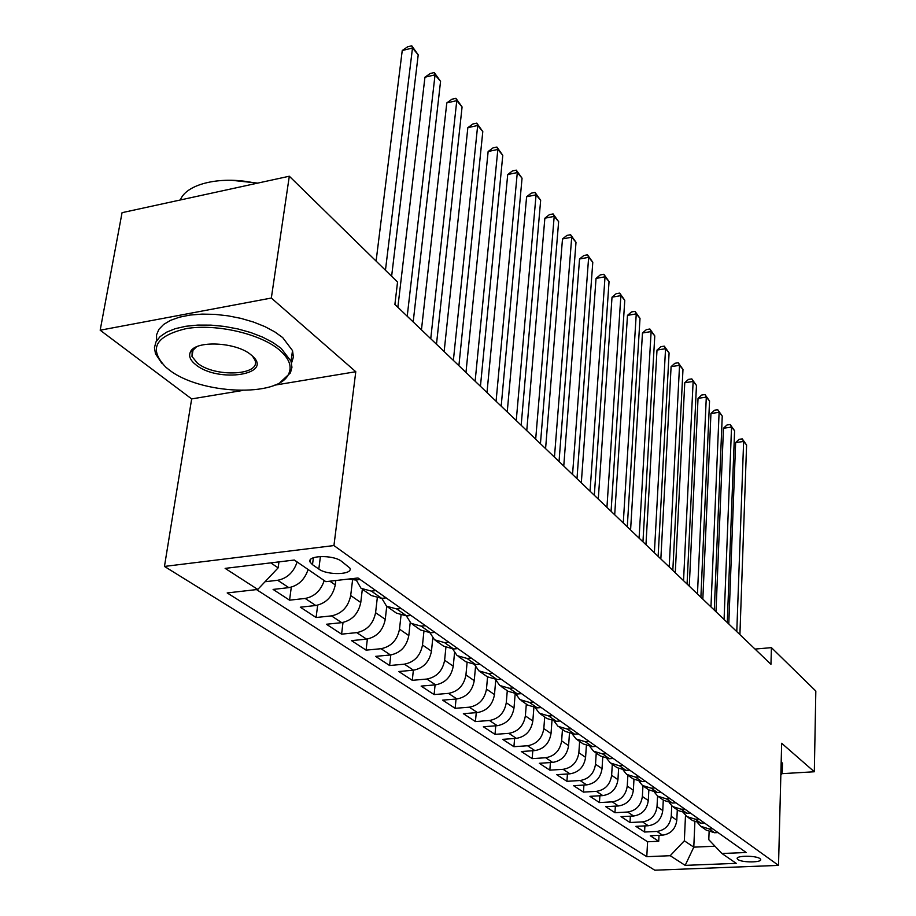 <?xml version="1.0" encoding="UTF-8"?>
<svg xmlns="http://www.w3.org/2000/svg" width="916" height="916" viewBox="0 0 916 916"><rect width="100%" height="100%" fill="white"/><g stroke="black" fill="none" stroke-linecap="round" stroke-linejoin="round"><path stroke-width="1.37" d="M759.982 858.635C756.009 855.372 735.319 855.51 737.254 858.773L737.941 859.529C742.006 862.769 762.467 862.632 760.635 859.368L759.982 858.635M164.456 566.432L654.78 870.2L778.52 865.391L333.939 545.558L164.456 566.432L191.662 398.918L242.339 390.514M274.571 385.178L355.786 371.724L271.331 298.043L100.176 330.207L191.662 398.918M100.176 330.207L122.057 212.672L289.307 176.227L271.331 298.043M308.108 569.477C304.662 579.725 298.238 585.771 288.815 587.637L273.094 589.423L289.559 600.175L291.299 587.156M335.806 580.515L335.267 584.912C332.806 596.373 326.314 603.243 315.802 605.51L300.311 607.193L316.1 617.51L317.669 605.201M362.335 589.228L360.767 602.488C358.419 613.754 352.065 620.476 341.702 622.662L326.417 624.254L341.588 634.158L343.008 622.479M386.735 606.323L385.27 619.353C383.014 630.437 376.785 637.032 366.572 639.139L351.504 640.628L366.079 650.142L367.362 639.036M410.196 622.594L408.811 635.578C406.647 646.478 400.544 652.936 390.479 654.963L375.606 656.371L389.621 665.531L390.8 654.929M432.787 638.086L431.459 651.173C429.386 661.902 423.387 668.233 413.471 670.191L398.792 671.52L412.292 680.325L413.356 670.203M454.542 652.822L453.248 666.195C451.256 676.741 445.371 682.958 435.592 684.847L421.12 686.095L434.115 694.58L435.089 684.893M475.519 666.814L474.236 680.657C472.335 691.03 466.553 697.145 456.912 698.965L442.623 700.145L455.149 708.32L456.042 699.034M495.751 680.027L494.48 694.591C492.636 704.816 486.969 710.805 477.454 712.568L463.359 713.678L475.438 721.568L476.251 712.659M515.158 693.996L513.99 708.034C512.227 718.098 506.651 723.983 497.262 725.69L483.35 726.743L495.018 734.357L495.751 725.804M533.868 707.759L532.826 721.018C531.131 730.922 525.647 736.704 516.395 738.365L502.655 739.349L513.922 746.7L514.597 738.491M551.959 720.949L551.02 733.544C549.382 743.311 543.99 748.99 534.864 750.593L521.296 751.521L532.185 758.631L532.803 750.731M569.443 733.613L568.596 745.658C567.015 755.276 561.726 760.864 552.703 762.41L539.318 763.291L549.84 770.161L550.401 762.559M586.366 745.773L585.587 757.36C584.065 766.841 578.855 772.337 569.958 773.837L556.745 774.661L566.924 781.314L567.439 773.997M602.739 757.463L602.03 768.684C600.564 778.039 595.434 783.443 586.652 784.898L573.599 785.676L583.446 792.111L583.927 785.058M618.598 768.707L617.945 779.653C616.525 788.871 611.487 794.183 602.808 795.603L589.915 796.336L599.453 802.565L599.888 795.764M633.964 779.527L633.357 790.268C631.983 799.359 627.025 804.592 618.46 805.966L605.716 806.653L614.968 812.687L615.357 806.126M648.849 789.947L648.288 800.55C646.971 809.526 642.082 814.668 633.62 816.007L621.037 816.66L630.002 822.511L630.357 816.167M663.287 800.046L662.76 810.523C661.489 819.373 656.669 824.446 648.322 825.74L635.876 826.347L644.578 832.026L644.898 825.911M289.307 176.227L397.544 282.059L394.899 304.433L770.951 664.318L771.432 647.635L755.036 649.078M312.493 564.68L318.814 569.054C327.447 575.614 353.576 574.79 349.832 568.023L341.439 561.233C332.863 554.501 306.219 555.359 310.18 562.206L312.493 564.68L313.398 557.73M709.11 831.808L708.789 839.697L721.945 853.517L746.185 852.498L357.996 577.985L325.844 581.66L294.322 560.031L225.141 568.378L257.774 589.446L227.191 592.938L646.788 856.689L670.203 855.704L684.344 840.808L693.79 847.151L714.995 846.224M721.945 853.517L736.246 863.341L685.179 865.368L670.203 855.704M671.749 805.84L671.245 816.362C669.985 825.144 665.211 830.159 656.921 831.442L644.578 832.026M677.29 809.858L676.81 820.198L671.245 816.362M657.573 796.015L657.024 806.572C655.73 815.469 650.887 820.576 642.494 821.881L630.002 822.511M642.952 785.825L642.368 796.473C641.028 805.496 636.116 810.671 627.62 812.023L614.968 812.687M627.872 775.245L627.254 786.065C625.868 795.202 620.865 800.47 612.266 801.855L599.453 802.565M612.312 764.333L611.636 775.302C610.205 784.577 605.133 789.924 596.408 791.355L583.446 792.111M596.236 753.078L595.514 764.207C594.026 773.608 588.873 779.047 580.046 780.524L566.924 781.314M579.633 741.445L578.855 752.723C577.32 762.261 572.076 767.791 563.134 769.314L549.84 770.161M562.458 729.411L561.634 740.861C560.031 750.536 554.707 756.169 545.638 757.738L532.185 758.631M544.699 716.976L543.818 728.586C542.158 738.41 536.73 744.135 527.547 745.75L513.922 746.7M526.322 704.095L525.372 715.877C523.643 725.85 518.124 731.678 508.827 733.35L495.018 734.357M507.281 690.756L506.273 702.721C504.476 712.843 498.865 718.774 489.43 720.503L475.438 721.568M487.552 676.958L486.476 689.072C484.598 699.366 478.885 705.4 469.324 707.186L455.149 708.32M467.091 662.612L465.935 674.932C464 685.386 458.172 691.534 448.474 693.378L434.115 694.58M445.874 647.623L444.626 660.253C442.611 670.867 436.68 677.13 426.845 679.054L412.292 680.325M423.856 631.914L422.505 645.013C420.398 655.799 414.353 662.188 404.38 664.169L389.621 665.531M401.002 615.472L399.502 629.166C397.304 640.135 391.143 646.65 381.033 648.711L366.079 650.142M377.255 598.205L375.583 612.69C373.293 623.842 367.018 630.483 356.748 632.624L341.588 634.158M352.557 580.08L350.691 595.537C348.298 606.884 341.897 613.663 331.478 615.884L316.1 617.51M297.139 561.955C293.647 572.271 287.166 578.374 277.697 580.275L265.045 581.74M256.503 589.595L647.578 841.77L658.718 841.266L659.016 835.346M676.81 820.198C675.573 828.923 670.821 833.915 662.577 835.174L650.28 835.758L658.718 841.266M324.207 580.538C320.829 590.671 314.486 596.637 305.142 598.446L289.559 600.175M360.148 579.507L355.648 580.023L348.355 579.084M375.869 590.614L371.404 591.118L361.064 588.324L356.21 579.954M362.438 589.297L371.392 595.56L381.686 598.354L386.117 597.873M401.185 608.522L396.788 608.991L386.563 606.197L381.823 598.343M387.937 607.148L396.479 613.136L406.647 615.93L411.021 615.483M425.471 625.697L421.131 626.132L411.044 623.338L406.406 615.953M412.406 624.288L420.559 630.002L430.6 632.796L434.905 632.372M448.783 642.185L444.512 642.597L434.55 639.803L430.016 632.853M435.89 640.742L443.688 646.204L453.603 648.997L457.851 648.597M471.19 658.032L466.977 658.421L457.13 655.627L452.722 649.066M458.469 656.554L465.923 661.787L475.725 664.581L479.915 664.203M492.739 673.271L488.583 673.638L478.862 670.844L474.568 664.638M480.179 671.772L487.312 676.775L496.999 679.558L501.132 679.203M513.475 687.939L509.376 688.271L499.77 685.489L495.59 679.615M501.075 686.405L507.911 691.202L517.483 693.985L521.548 693.641M533.444 702.057L529.402 702.377L519.91 699.606L515.845 694.03M521.204 700.511L527.753 705.102L537.211 707.873L541.23 707.564M552.692 715.659L548.707 715.968L539.318 713.198L535.368 707.908M540.6 714.102L546.886 718.51L556.23 721.27L560.191 720.972M571.252 728.793L567.313 729.079L558.039 726.319L554.203 721.281M559.31 727.201L565.344 731.437L574.584 734.185L578.488 733.911M589.16 741.456L585.278 741.72L576.118 738.983L572.385 734.185M577.366 739.853L583.171 743.918L592.286 746.666L596.144 746.391M606.449 753.685L602.625 753.937L593.568 751.2L589.95 746.632M594.805 752.07L600.381 755.975L609.392 758.711L613.205 758.459M623.155 765.501L619.388 765.742L610.434 763.017L606.919 758.654M611.659 763.875L617.018 767.631L625.926 770.345L629.681 770.116M639.311 776.917L635.578 777.146L626.739 774.444L623.315 770.264M627.952 775.291L633.105 778.898L641.91 781.6L645.62 781.382M654.929 787.966L651.253 788.184L642.505 785.493L639.185 781.497M643.708 786.329L648.677 789.81L657.379 792.5L661.043 792.294M670.054 798.66L666.424 798.867L657.768 796.187L654.551 792.363M658.97 797.023L663.745 800.366L672.355 803.046L675.974 802.84M684.699 809.023L681.115 809.206L672.562 806.538L669.424 802.885M673.741 807.374L678.344 810.591L686.851 813.248L690.424 813.065M698.885 819.053L695.336 819.225L686.885 816.58L683.84 813.065M688.053 817.393L692.496 820.507L700.912 823.152L704.438 822.98M712.637 828.774L709.133 828.946L700.774 826.301L697.82 822.934M701.931 827.114L706.213 830.114L714.537 832.747L718.018 832.575M270.735 562.871L278.143 567.851L257.774 589.446M278.968 561.886L278.143 567.851M781.005 768.65L782.31 770.78L782.001 773.665L814.324 771.764L815.824 691.053L771.432 647.635M814.324 771.764L781.657 743.265L778.52 865.391M355.786 371.724L333.939 545.558M694.878 821.984L693.79 847.151L685.179 865.368M685.5 815.297L684.344 840.808M647.578 841.77L646.788 856.689M385.453 270.231L412.486 48.033L418.211 54.834L391.624 276.266M376.098 261.083L402.239 50.517L412.486 48.033L411.753 45.8L418.211 54.834M402.239 50.517L407.654 46.796L411.753 45.8M279.517 350.038C260.659 333.882 216.737 323.566 186.532 328.546C155.182 335.989 148.278 348.87 165.819 367.179L168.544 369.388C199.562 394.578 278.727 397.762 288.62 374.014C292.227 366.457 289.193 358.465 279.517 350.038M161.731 363.148L155.48 353.748L154.449 347.656L155.972 341.886L160.037 336.664L166.517 332.21L175.196 328.695L185.776 326.279L197.833 325.077L210.898 325.123L224.454 326.428L237.942 328.947L250.835 332.565L262.617 337.122L272.842 342.458L281.132 348.32L291.013 361.248L291.952 367.282L290.418 372.915L280.067 382.464M251.179 354.984L251.717 355.431C275.04 374.518 218.168 383.472 195.703 364.66C190.288 360.332 188.513 356.129 190.379 352.042C194.982 339.973 236.637 341.954 251.179 354.984M196.413 346.901L192.234 350.977L191.982 356.461L197.284 362.976C214.745 377.793 261.747 375.468 254.854 359.942L252.53 356.175M180.36 199.963C186.589 183.44 222.222 175.357 256.434 183.395M197.948 196.139L214.607 192.509M231.702 180.292L257.717 183.108M156.613 340.741L156.544 334.867L158.892 329.371L163.609 324.47L170.548 320.337L179.49 317.165L190.127 315.047L202.07 314.108L214.871 314.36L228.038 315.825L241.08 318.413L253.503 322.054L264.839 326.577L274.674 331.821L282.678 337.569L292.513 350.599L293.418 357.034L291.551 363.022M192.085 351.057L191.467 350.427M781.188 761.333L782.493 763.486L782.436 765.845M780.844 774.753L782.001 773.665L780.833 775.119M780.947 774.581L780.936 771.02M407.219 316.226L435.054 74.837L440.562 81.387L413.185 321.94M397.853 307.272L424.944 77.219L435.054 74.837L434.253 72.559L440.562 81.387M424.944 77.219L430.211 73.509L434.253 72.559M430.749 338.748L456.775 100.646L462.076 106.943L436.485 344.244M421.452 329.852L446.79 102.913L456.775 100.646L455.905 98.321L462.076 106.943M446.79 102.913L451.931 99.226L455.905 98.321M453.374 360.4L477.683 125.492L482.801 131.572L458.893 365.679M444.145 351.561L467.847 127.668L477.683 125.492L476.778 123.133L482.801 131.572M467.847 127.668L472.851 124.004L476.778 123.133M475.129 381.216L497.846 149.457L502.781 155.308L480.442 386.3M465.969 372.457L488.136 151.529L497.846 149.457L496.884 147.052L502.781 155.308M488.136 151.529L493.014 147.888L496.884 147.052M496.071 401.265L517.3 172.563L522.051 178.208L501.189 406.154M486.991 392.563L507.716 174.544L517.3 172.563L516.292 170.136L522.051 178.208M507.716 174.544L512.468 170.926L516.292 170.136M516.246 420.57L536.066 194.856L540.658 200.318L521.17 425.287M507.235 411.937L526.608 196.757L536.066 194.856L535.024 192.406L540.658 200.318M526.608 196.757L531.246 193.173L535.024 192.406M535.688 439.176L554.191 216.394L558.634 221.672L540.44 443.722M526.757 430.623L544.86 218.214L554.191 216.394L553.115 213.92L558.634 221.672M544.86 218.214L549.382 214.653L553.115 213.92M554.455 457.13L571.71 237.21L576.004 242.305L559.035 461.515M545.581 448.645L562.493 238.95L571.71 237.21L570.588 234.714L576.004 242.305M562.493 238.95L566.912 235.412L570.588 234.714M572.557 474.454L588.644 257.339L592.789 262.262L576.988 478.69M563.764 466.038L579.542 258.999L588.644 257.339L587.5 254.82L592.789 262.262M579.542 258.999L583.858 255.484L587.5 254.82M590.041 491.182L605.029 276.804L609.048 281.567L594.312 495.281M581.317 482.835L596.041 278.407L605.029 276.804L603.85 274.273L609.048 281.567M596.041 278.407L600.266 274.914L603.85 274.273M606.942 507.35L620.888 295.639L624.781 300.265L611.075 511.311M598.285 499.083L612.014 297.185L620.888 295.639L619.685 293.097L624.781 300.265M612.014 297.185L616.136 293.715L619.685 293.097M623.269 522.99L636.254 313.89L640.009 318.367L627.277 526.815M614.705 514.781L627.483 315.367L636.254 313.89L635.017 311.337L640.009 318.367M627.483 315.367L631.525 311.932L635.017 311.337M639.082 538.116L651.127 331.569L654.78 335.909L642.952 541.814M630.586 529.986L642.471 332.989L651.127 331.569L649.879 329.004L654.78 335.909M642.471 332.989L646.421 329.577L649.879 329.004M654.379 552.76L665.554 348.71L669.092 352.923L658.123 556.344M645.952 544.688L657.001 350.072L665.554 348.71L664.283 346.145L669.092 352.923M657.001 350.072L660.871 346.695L664.283 346.145M669.195 566.935L679.546 365.335L682.981 369.423L672.825 570.405M660.848 558.943L671.096 366.652L679.546 365.335L678.264 362.759L682.981 369.423M671.096 366.652L674.886 363.286L678.264 362.759M683.554 580.675L693.126 381.468L696.458 385.43L687.069 584.042M675.275 572.752L684.767 382.728L693.126 381.468L691.82 378.892L696.458 385.43M684.767 382.728L688.477 379.396L691.82 378.892M697.465 593.992L706.305 397.132L709.545 400.979L700.889 597.255M689.267 586.137L698.038 398.345L706.305 397.132L704.988 394.544L709.545 400.979M698.038 398.345L701.69 395.025L704.988 394.544M710.965 606.907L719.106 412.337L722.243 416.07L714.285 610.079M702.835 599.121L710.942 413.505L719.106 412.337L717.766 409.75L722.243 416.07M710.942 413.505L714.514 410.219L717.766 409.75M724.075 619.445L731.54 427.119L734.598 430.738L727.281 622.525M716.003 611.728L723.468 428.23L731.54 427.119L730.189 424.532L734.598 430.738M723.468 428.23L726.972 424.978L730.189 424.532M736.785 631.616L743.632 441.478L746.597 445.004L739.91 634.605M728.793 623.968L735.64 442.554L743.632 441.478L742.269 438.89L746.597 445.004M735.64 442.554L739.086 439.325L742.269 438.89M662.76 810.523L657.024 806.572M648.288 800.55L642.368 796.473M633.357 790.268L627.254 786.065M617.945 779.653L611.636 775.302M602.03 768.684L595.514 764.207M585.587 757.36L578.855 752.723M568.596 745.658L561.634 740.861M551.02 733.544L543.818 728.586M532.826 721.018L525.372 715.877M513.99 708.034L506.273 702.721M494.48 694.591L486.476 689.072M474.236 680.657L465.935 674.932M453.248 666.195L444.626 660.253M431.459 651.173L422.505 645.013M408.811 635.578L399.502 629.166M385.27 619.353L375.583 612.69M360.767 602.488L350.691 595.537M335.267 584.912L329.875 581.202M288.815 587.637L277.697 580.275M662.577 835.174L656.921 831.442M648.322 825.74L642.494 821.881M633.62 816.007L627.62 812.023M618.46 805.966L612.266 801.855M602.808 795.603L596.408 791.355M586.652 784.898L580.046 780.524M569.958 773.837L563.134 769.314M552.703 762.41L545.638 757.738M534.864 750.593L527.547 745.75M516.395 738.365L508.827 733.35M497.262 725.69L489.43 720.503M477.454 712.568L469.324 707.186M456.912 698.965L448.474 693.378M435.592 684.847L426.845 679.054M413.471 670.191L404.38 664.169M390.479 654.963L381.033 648.711M366.572 639.139L356.748 632.624M341.702 622.662L331.478 615.884M315.802 605.51L305.142 598.446M355.648 580.023L353.484 578.5M381.686 598.354L371.404 591.118M406.647 615.93L396.788 608.991M430.6 632.796L421.131 626.132M453.603 648.997L444.512 642.597M475.725 664.581L466.977 658.421M496.999 679.558L488.583 673.638M517.483 693.985L509.376 688.271M537.211 707.873L529.402 702.377M556.23 721.27L548.707 715.968M574.584 734.185L567.313 729.079M592.286 746.666L585.278 741.72M609.392 758.711L602.625 753.937M625.926 770.345L619.388 765.742M641.91 781.6L635.578 777.146M657.379 792.5L651.253 788.184M672.355 803.046L666.424 798.867M686.851 813.248L681.115 809.206M700.912 823.152L695.336 819.225M714.537 832.747L709.133 828.946M320.417 556.493L318.814 569.054M737.265 858.178L737.254 858.773M310.524 559.573L310.18 562.206M292.513 350.599L291.013 361.248M191.982 356.461L193.104 349.649M192.234 350.977L190.379 352.042M288.62 374.014L290.418 372.915M782.493 763.486L782.31 770.78"/></g></svg>
